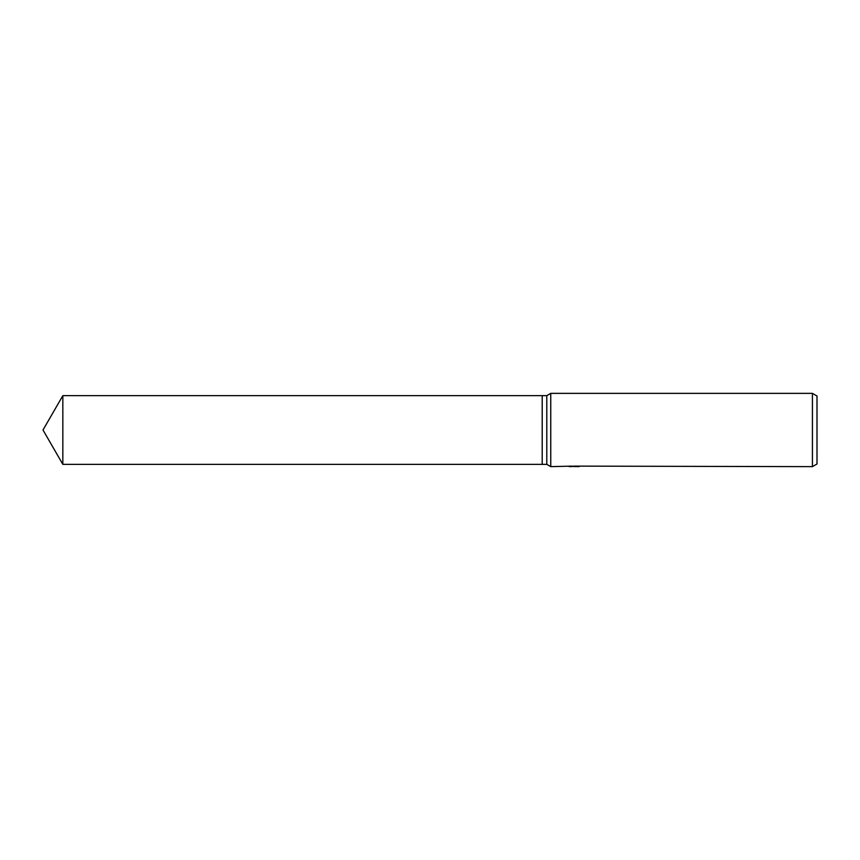 <?xml version="1.0" encoding="UTF-8"?>
<svg xmlns="http://www.w3.org/2000/svg" width="860" height="860" viewBox="0 0 860 860"><rect width="100%" height="100%" fill="white"/><g stroke="black" fill="none" stroke-linecap="round" stroke-linejoin="round"><path stroke-width="1.29" d="M572.19 466.12L550.755 466.636L546.788 464.346L542.208 464.346L542.208 395.654L546.788 395.654L550.755 393.364L812.42 393.364L817 396.008L817 463.991L812.42 466.636L573.47 466.12M546.788 464.346L546.788 395.654M550.755 466.636L550.755 393.364M573.47 466.453L568.965 466.529M571.362 466.636L570.384 466.636M812.42 466.636L812.42 393.364M572.19 466.421L578.232 466.453M579.092 466.507C572.222 466.539 572.222 466.571 579.092 466.604M43 430L62.834 395.654L542.208 395.654L542.208 464.346L62.834 464.346L43 430M62.834 464.346L62.834 395.654"/></g></svg>
